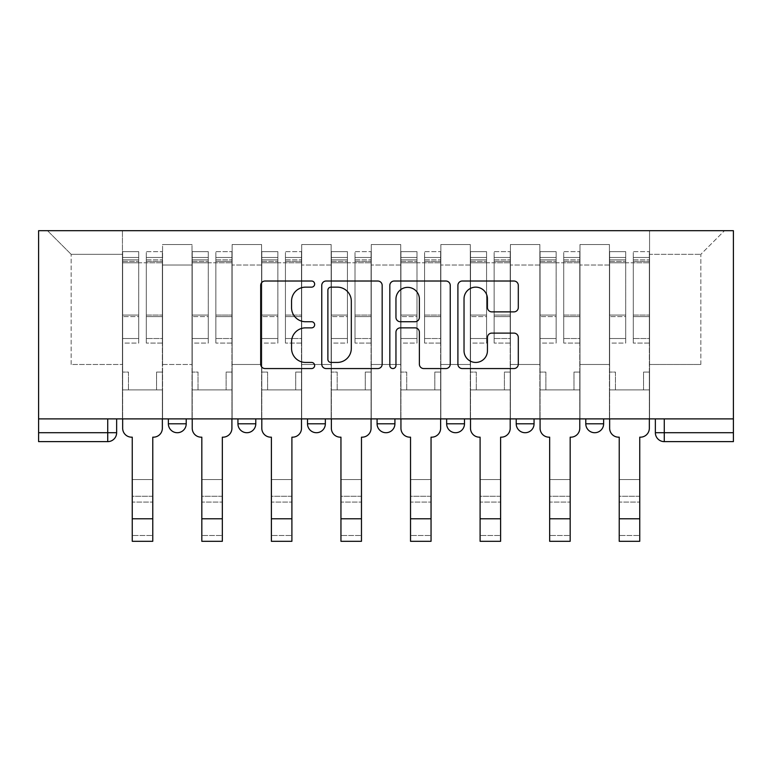 <?xml version="1.0" encoding="UTF-8"?>
<svg xmlns="http://www.w3.org/2000/svg" width="772" height="772" viewBox="0 0 772 772"><rect width="100%" height="100%" fill="white"/><g stroke="black" fill="none" stroke-linecap="round" stroke-linejoin="round"><path stroke-width="0.58" stroke-dasharray="3.86 2.9" d="M314.648 284.086A3.069 3.069 0 0 0 311.589 281.018L265.076 281.018A4.381 4.381 0 0 0 260.695 285.399L260.695 364.191A4.381 4.381 0 0 0 265.076 368.562L311.589 368.562A3.069 3.069 0 0 0 314.648 365.503A3.069 3.069 0 0 0 311.589 362.435L305.567 362.435A14.012 14.012 0 0 1 291.555 348.433L291.555 341.861A14.012 14.012 0 0 1 305.567 327.859L311.589 327.859A3.069 3.069 0 0 0 314.648 324.79A3.069 3.069 0 0 0 311.589 321.731L305.567 321.731A14.012 14.012 0 0 1 291.555 307.719L291.555 301.157A14.012 14.012 0 0 1 305.567 287.145L311.589 287.145A3.069 3.069 0 0 0 314.648 284.086M585.784 418.887L603.627 418.887L585.784 418.887M516.217 418.887L534.06 418.887L516.217 418.887M446.65 418.887L464.493 418.887L446.65 418.887L446.65 423.799L464.493 423.799M394.917 418.887L377.083 418.887L394.917 418.887L394.917 423.799A8.917 8.917 0 0 1 386 432.716A8.917 8.917 0 0 1 377.083 423.799L394.917 423.799M307.507 418.887L325.35 418.887L325.35 423.799L307.507 423.799L307.507 418.887L325.35 418.887M237.94 418.887L255.783 418.887L237.94 418.887L237.94 423.799L255.783 423.799A8.917 8.917 0 0 1 246.866 432.716M168.373 418.887L186.216 418.887L168.373 418.887L168.373 423.799L186.216 423.799A8.917 8.917 0 0 1 177.29 432.716M733.4 432.716L733.4 230.693L38.6 230.693L38.6 418.887L733.4 418.887L655.36 418.887L655.36 432.716A8.917 8.917 0 0 0 664.277 441.632L733.4 441.632L733.4 432.716L655.36 432.716M38.6 441.632L107.723 441.632L107.723 432.716L38.6 432.716L38.6 441.632M38.6 418.887L107.723 418.887L38.6 418.887L38.6 432.716M162.574 265.037L162.574 364.48L162.574 265.037L192.006 265.037L192.006 244.521L192.006 364.48L192.006 265.037L162.574 265.037M162.574 418.887L162.574 244.521L192.006 244.521L162.574 244.521L162.574 418.887L162.574 389.899L122.439 389.899L162.574 389.899L162.574 418.887L122.439 418.887L122.439 230.693L649.561 230.693L47.517 230.693L122.439 230.693L122.439 364.48L122.439 254.335L71.159 254.335L122.439 254.335L122.439 230.693L122.439 418.887L122.439 389.899L122.439 418.887L162.574 418.887M192.006 418.887L192.006 244.521L162.574 244.521L192.006 244.521L192.006 418.887L192.006 389.899L232.14 389.899L192.006 389.899L192.006 418.887L232.14 418.887L232.14 244.521L232.14 265.037L232.14 244.521L261.583 244.521L261.583 265.037L261.583 244.521L232.14 244.521L232.14 418.887L232.14 389.899L232.14 418.887L192.006 418.887M232.14 364.48L232.14 265.037L232.14 364.48L261.583 364.48L261.583 265.037L261.583 364.48L232.14 364.48M261.583 418.887L261.583 244.521L232.14 244.521L261.583 244.521L261.583 418.887L261.583 389.899L301.717 389.899L261.583 389.899L261.583 418.887L301.717 418.887L301.717 244.521L301.717 265.037L301.717 244.521L331.149 244.521L331.149 265.037L331.149 244.521L301.717 244.521L301.717 418.887L301.717 389.899L301.717 418.887L261.583 418.887M301.717 364.48L301.717 265.037L301.717 364.48L331.149 364.48L331.149 265.037L331.149 364.48L301.717 364.48M331.149 418.887L331.149 244.521L301.717 244.521L331.149 244.521L331.149 418.887L331.149 389.899L371.284 389.899L331.149 389.899L331.149 418.887L371.284 418.887L371.284 244.521L371.284 265.037L371.284 244.521L400.716 244.521L400.716 265.037L400.716 244.521L371.284 244.521L371.284 418.887L371.284 389.899L371.284 418.887L331.149 418.887M371.284 364.48L371.284 265.037L371.284 364.48L400.716 364.48L400.716 265.037L400.716 364.48L371.284 364.48M400.716 418.887L400.716 244.521L371.284 244.521L400.716 244.521L400.716 418.887L400.716 389.899L440.851 389.899L400.716 389.899L400.716 418.887L440.851 418.887L440.851 244.521L440.851 265.037L440.851 244.521L470.283 244.521L470.283 265.037L470.283 244.521L440.851 244.521L440.851 418.887L440.851 389.899L440.851 418.887L400.716 418.887M440.851 364.48L440.851 265.037L440.851 364.48L470.283 364.48L470.283 265.037L470.283 364.48L440.851 364.48M470.283 418.887L470.283 244.521L440.851 244.521L470.283 244.521L470.283 418.887L470.283 389.899L510.417 389.899L470.283 389.899L470.283 418.887L510.417 418.887L510.417 244.521L510.417 265.037L510.417 244.521L539.86 244.521L539.86 265.037L539.86 244.521L510.417 244.521L510.417 418.887L510.417 389.899L510.417 418.887L470.283 418.887M510.417 364.48L510.417 265.037L510.417 364.48L539.86 364.48L539.86 265.037L539.86 364.48L510.417 364.48M539.86 418.887L539.86 244.521L510.417 244.521L539.86 244.521L539.86 418.887L539.86 389.899L579.994 389.899L539.86 389.899L539.86 418.887L579.994 418.887L579.994 244.521L579.994 265.037L579.994 244.521L609.426 244.521L609.426 265.037L609.426 244.521L579.994 244.521L579.994 418.887L579.994 389.899L579.994 418.887L539.86 418.887M579.994 364.48L579.994 265.037L579.994 364.48L609.426 364.48L609.426 265.037L609.426 364.48L579.994 364.48M609.426 418.887L609.426 244.521L579.994 244.521L609.426 244.521L609.426 418.887L609.426 389.899L649.561 389.899L609.426 389.899L609.426 418.887L649.561 418.887L649.561 230.693L724.483 230.693L649.561 230.693L649.561 254.335L700.841 254.335L649.561 254.335L649.561 364.48L649.561 230.693L649.561 418.887L609.426 418.887L649.561 418.887L649.561 389.899L649.561 418.887L609.426 418.887M162.574 364.48L192.006 364.48L162.574 364.48M71.159 364.48L71.159 254.335L71.159 364.48L122.439 364.48L71.159 364.48M700.841 364.48L700.841 254.335L724.483 230.693L700.841 254.335L700.841 364.48L649.561 364.48L700.841 364.48M733.4 418.887L655.36 418.887M107.723 418.887L116.64 418.887L107.723 418.887L107.723 432.716L116.64 432.716M534.06 423.799L516.217 423.799A8.917 8.917 0 0 0 525.134 432.716M603.627 423.799A8.917 8.917 0 0 1 594.71 432.716A8.917 8.917 0 0 1 585.784 423.799L603.627 423.799M47.517 230.693L71.159 254.335L47.517 230.693M382.169 364.191L382.169 285.399A4.381 4.381 0 0 0 377.788 281.018L326.141 281.018A4.381 4.381 0 0 0 321.76 285.399L321.76 364.191A4.381 4.381 0 0 0 326.141 368.562L377.788 368.562A4.381 4.381 0 0 0 382.169 364.191M330.956 287.145A3.069 3.069 0 0 0 327.888 290.214L327.888 359.376A3.069 3.069 0 0 0 330.956 362.435L337.306 362.435A14.012 14.012 0 0 0 351.308 348.433L351.308 301.157A14.012 14.012 0 0 0 337.306 287.145L330.956 287.145M394.212 281.018L445.859 281.018A4.381 4.381 0 0 1 450.24 285.399L450.24 364.191A4.381 4.381 0 0 1 445.859 368.562L423.751 368.562A4.381 4.381 0 0 1 419.379 364.191L419.379 332.23A4.381 4.381 0 0 0 414.998 327.859L400.34 327.859A4.381 4.381 0 0 0 395.959 332.23L395.959 365.503A3.069 3.069 0 0 1 392.89 368.562A3.069 3.069 0 0 1 389.831 365.503L389.831 285.399A4.381 4.381 0 0 1 394.212 281.018M419.379 299.073A11.705 11.705 0 0 0 407.664 287.367A11.705 11.705 0 0 0 395.959 299.073L395.959 317.35A4.381 4.381 0 0 0 400.34 321.731L414.998 321.731A4.381 4.381 0 0 0 419.379 317.35L419.379 299.073M491.822 311.878L513.93 311.878A4.381 4.381 0 0 0 518.302 307.497L518.302 285.399A4.381 4.381 0 0 0 513.93 281.018L462.274 281.018A4.381 4.381 0 0 0 457.902 285.399L457.902 364.191A4.381 4.381 0 0 0 462.274 368.562L513.93 368.562A4.381 4.381 0 0 0 518.302 364.191L518.302 337.489A4.381 4.381 0 0 0 513.93 333.108L491.822 333.108A4.381 4.381 0 0 0 487.441 337.489L487.441 350.729A11.705 11.705 0 0 1 475.735 362.435A11.705 11.705 0 0 1 464.03 350.729L464.03 298.861A11.705 11.705 0 0 1 475.735 287.145A11.705 11.705 0 0 1 487.441 298.861L487.441 307.497A4.381 4.381 0 0 0 491.822 311.878M132.253 479.537L152.769 479.537L132.253 479.537L132.253 496.261L152.769 496.261L152.769 479.537L152.769 502.061L152.769 496.261L132.253 496.261L132.253 502.061L152.769 502.061L132.253 502.061L132.253 437.174L131.578 437.174A8.917 8.917 0 0 1 122.661 428.257A8.917 8.917 0 0 0 131.578 437.174A8.917 8.917 0 0 1 122.661 428.257L122.661 389.899L128.461 389.899L122.661 389.899L122.661 418.887L122.661 257.452L122.661 338.532L138.719 338.532L138.719 316.597L122.661 316.597L122.661 343.077L138.719 343.077L138.719 251.653L138.719 262.808L146.294 262.808L122.661 262.808L122.661 428.257M162.352 428.257L162.352 372.065L156.552 372.065L162.352 372.065L162.352 262.808L162.352 418.887L162.352 389.899L156.552 389.899L162.352 389.899L162.352 372.065L156.552 372.065L156.552 389.899L162.352 389.899L156.552 389.899L156.552 372.065L156.552 389.899L156.552 372.065L162.352 372.065L162.352 251.653L162.352 428.257A8.917 8.917 0 0 1 153.435 437.174A8.917 8.917 0 0 0 162.352 428.257A8.917 8.917 0 0 1 153.435 437.174L152.769 437.174L152.769 479.537M146.294 261.399L146.294 257.452L146.294 262.808L162.352 262.808L162.352 257.452L162.352 338.532L146.294 338.532L162.352 338.532L162.352 343.077L146.294 343.077L162.352 343.077L162.352 251.653L162.352 262.808L146.294 262.808L162.352 262.808L146.294 262.808L146.294 251.653L146.294 262.808L146.294 257.452L162.352 257.452L146.294 257.452L146.294 316.597L162.352 316.597L146.294 316.597L146.294 343.077L146.294 251.653L162.352 251.653L146.294 251.653L146.294 259.875L162.352 259.875L146.294 259.875L146.294 315.072L162.352 315.072L146.294 315.072L146.294 343.077L146.294 261.399L162.352 261.399L146.294 261.399M122.661 372.065L122.661 257.452L122.661 316.597L138.719 316.597L138.719 257.452L138.719 262.808L122.661 262.808L138.719 262.808L138.719 257.452L122.661 257.452L138.719 257.452L138.719 343.077L122.661 343.077L122.661 251.653L122.661 262.808L138.719 262.808L138.719 251.653L122.661 251.653L122.661 389.899L128.461 389.899L128.461 372.065L122.661 372.065L128.461 372.065L122.661 372.065L128.461 372.065L128.461 389.899L128.461 372.065L128.461 389.899L122.661 389.899L122.661 372.065M152.769 541.307L152.769 535.507L132.253 535.507L132.253 541.307M153.435 437.174L152.769 437.174L152.769 535.507L132.253 535.507L132.253 437.174L131.578 437.174M138.719 338.532L122.661 338.532L122.661 343.077L122.661 251.653L138.719 251.653L138.719 259.875L122.661 259.875L138.719 259.875L138.719 315.072L122.661 315.072L138.719 315.072L138.719 338.532M201.82 479.537L222.336 479.537L201.82 479.537L201.82 496.261L222.336 496.261L222.336 479.537L222.336 502.061L222.336 496.261L201.82 496.261L201.82 502.061L222.336 502.061L201.82 502.061L201.82 437.174L201.154 437.174A8.917 8.917 0 0 1 192.228 428.257A8.917 8.917 0 0 0 201.154 437.174A8.917 8.917 0 0 1 192.228 428.257L192.228 389.899L198.028 389.899L192.228 389.899L192.228 418.887L192.228 257.452L192.228 338.532L208.286 338.532L208.286 316.597L192.228 316.597L192.228 343.077L208.286 343.077L208.286 251.653L208.286 262.808L215.87 262.808L192.228 262.808L192.228 428.257M231.918 428.257L231.918 372.065L226.128 372.065L231.918 372.065L231.918 262.808L231.918 418.887L231.918 389.899L226.128 389.899L231.918 389.899L231.918 372.065L226.128 372.065L226.128 389.899L231.918 389.899L226.128 389.899L226.128 372.065L226.128 389.899L226.128 372.065L231.918 372.065L231.918 251.653L231.918 428.257A8.917 8.917 0 0 1 223.002 437.174A8.917 8.917 0 0 0 231.918 428.257A8.917 8.917 0 0 1 223.002 437.174L222.336 437.174L222.336 479.537M215.87 261.399L215.87 257.452L215.87 262.808L231.918 262.808L231.918 257.452L231.918 338.532L215.87 338.532L231.918 338.532L231.918 343.077L215.87 343.077L231.918 343.077L231.918 251.653L231.918 262.808L215.87 262.808L231.918 262.808L215.87 262.808L215.87 251.653L215.87 262.808L215.87 257.452L231.918 257.452L215.87 257.452L215.87 316.597L231.918 316.597L215.87 316.597L215.87 343.077L215.87 251.653L231.918 251.653L215.87 251.653L215.87 259.875L231.918 259.875L215.87 259.875L215.87 315.072L231.918 315.072L215.87 315.072L215.87 343.077L215.87 261.399L231.918 261.399L215.87 261.399M192.228 372.065L192.228 257.452L192.228 316.597L208.286 316.597L208.286 257.452L208.286 262.808L192.228 262.808L208.286 262.808L208.286 257.452L192.228 257.452L208.286 257.452L208.286 343.077L192.228 343.077L192.228 251.653L192.228 262.808L208.286 262.808L208.286 251.653L192.228 251.653L192.228 389.899L198.028 389.899L198.028 372.065L192.228 372.065L198.028 372.065L192.228 372.065L198.028 372.065L198.028 389.899L198.028 372.065L198.028 389.899L192.228 389.899L192.228 372.065M271.387 479.537L291.903 479.537L271.387 479.537L271.387 496.261L291.903 496.261L291.903 479.537L291.903 502.061L291.903 496.261L271.387 496.261L271.387 502.061L291.903 502.061L271.387 502.061L271.387 437.174L270.721 437.174A8.917 8.917 0 0 1 261.805 428.257A8.917 8.917 0 0 0 270.721 437.174A8.917 8.917 0 0 1 261.805 428.257L261.805 389.899L267.594 389.899L261.805 389.899L261.805 418.887L261.805 257.452L261.805 338.532L277.852 338.532L277.852 316.597L261.805 316.597L261.805 343.077L277.852 343.077L277.852 251.653L277.852 262.808L285.437 262.808L261.805 262.808L261.805 428.257M301.495 428.257L301.495 372.065L295.695 372.065L301.495 372.065L301.495 262.808L301.495 418.887L301.495 389.899L295.695 389.899L301.495 389.899L301.495 372.065L295.695 372.065L295.695 389.899L301.495 389.899L295.695 389.899L295.695 372.065L295.695 389.899L295.695 372.065L301.495 372.065L301.495 251.653L301.495 428.257A8.917 8.917 0 0 1 292.569 437.174A8.917 8.917 0 0 0 301.495 428.257A8.917 8.917 0 0 1 292.569 437.174L291.903 437.174L291.903 479.537M285.437 261.399L285.437 257.452L285.437 262.808L301.495 262.808L301.495 257.452L301.495 338.532L285.437 338.532L301.495 338.532L301.495 343.077L285.437 343.077L301.495 343.077L301.495 251.653L301.495 262.808L285.437 262.808L301.495 262.808L285.437 262.808L285.437 251.653L285.437 262.808L285.437 257.452L301.495 257.452L285.437 257.452L285.437 316.597L301.495 316.597L285.437 316.597L285.437 343.077L285.437 251.653L301.495 251.653L285.437 251.653L285.437 259.875L301.495 259.875L285.437 259.875L285.437 315.072L301.495 315.072L285.437 315.072L285.437 343.077L285.437 261.399L301.495 261.399L285.437 261.399M261.805 372.065L261.805 257.452L261.805 316.597L277.852 316.597L277.852 257.452L277.852 262.808L261.805 262.808L277.852 262.808L277.852 257.452L261.805 257.452L277.852 257.452L277.852 343.077L261.805 343.077L261.805 251.653L261.805 262.808L277.852 262.808L277.852 251.653L261.805 251.653L261.805 389.899L267.594 389.899L267.594 372.065L261.805 372.065L267.594 372.065L261.805 372.065L267.594 372.065L267.594 389.899L267.594 372.065L267.594 389.899L261.805 389.899L261.805 372.065M222.336 541.307L222.336 535.507L201.82 535.507L201.82 541.307M223.002 437.174L222.336 437.174L222.336 535.507L201.82 535.507L201.82 437.174L201.154 437.174M208.286 338.532L192.228 338.532L192.228 343.077L192.228 251.653L208.286 251.653L208.286 259.875L192.228 259.875L208.286 259.875L208.286 315.072L192.228 315.072L208.286 315.072L208.286 338.532M291.903 541.307L291.903 535.507L271.387 535.507L271.387 541.307M292.569 437.174L291.903 437.174L291.903 535.507L271.387 535.507L271.387 437.174L270.721 437.174M277.852 338.532L261.805 338.532L261.805 343.077L261.805 251.653L277.852 251.653L277.852 259.875L261.805 259.875L277.852 259.875L277.852 315.072L261.805 315.072L277.852 315.072L277.852 338.532M340.954 479.537L361.47 479.537L340.954 479.537L340.954 496.261L361.47 496.261L361.47 479.537L361.47 502.061L361.47 496.261L340.954 496.261L340.954 502.061L361.47 502.061L340.954 502.061L340.954 437.174L340.288 437.174A8.917 8.917 0 0 1 331.371 428.257A8.917 8.917 0 0 0 340.288 437.174A8.917 8.917 0 0 1 331.371 428.257L331.371 389.899L337.171 389.899L331.371 389.899L331.371 418.887L331.371 257.452L331.371 338.532L347.429 338.532L347.429 316.597L331.371 316.597L331.371 343.077L347.429 343.077L347.429 251.653L347.429 262.808L355.004 262.808L331.371 262.808L331.371 428.257M371.062 428.257L371.062 372.065L365.262 372.065L371.062 372.065L371.062 262.808L371.062 418.887L371.062 389.899L365.262 389.899L371.062 389.899L371.062 372.065L365.262 372.065L365.262 389.899L371.062 389.899L365.262 389.899L365.262 372.065L365.262 389.899L365.262 372.065L371.062 372.065L371.062 251.653L371.062 428.257A8.917 8.917 0 0 1 362.145 437.174A8.917 8.917 0 0 0 371.062 428.257A8.917 8.917 0 0 1 362.145 437.174L361.47 437.174L361.47 479.537M355.004 261.399L355.004 257.452L355.004 262.808L371.062 262.808L371.062 257.452L371.062 338.532L355.004 338.532L371.062 338.532L371.062 343.077L355.004 343.077L371.062 343.077L371.062 251.653L371.062 262.808L355.004 262.808L371.062 262.808L355.004 262.808L355.004 251.653L355.004 262.808L355.004 257.452L371.062 257.452L355.004 257.452L355.004 316.597L371.062 316.597L355.004 316.597L355.004 343.077L355.004 251.653L371.062 251.653L355.004 251.653L355.004 259.875L371.062 259.875L355.004 259.875L355.004 315.072L371.062 315.072L355.004 315.072L355.004 343.077L355.004 261.399L371.062 261.399L355.004 261.399M331.371 372.065L331.371 257.452L331.371 316.597L347.429 316.597L347.429 257.452L347.429 262.808L331.371 262.808L347.429 262.808L347.429 257.452L331.371 257.452L347.429 257.452L347.429 343.077L331.371 343.077L331.371 251.653L331.371 262.808L347.429 262.808L347.429 251.653L331.371 251.653L331.371 389.899L337.171 389.899L337.171 372.065L331.371 372.065L337.171 372.065L331.371 372.065L337.171 372.065L337.171 389.899L337.171 372.065L337.171 389.899L331.371 389.899L331.371 372.065M410.53 479.537L431.046 479.537L410.53 479.537L410.53 496.261L431.046 496.261L431.046 479.537L431.046 502.061L431.046 496.261L410.53 496.261L410.53 502.061L431.046 502.061L410.53 502.061L410.53 437.174L409.855 437.174A8.917 8.917 0 0 1 400.938 428.257A8.917 8.917 0 0 0 409.855 437.174A8.917 8.917 0 0 1 400.938 428.257L400.938 389.899L406.738 389.899L400.938 389.899L400.938 418.887L400.938 257.452L400.938 338.532L416.996 338.532L416.996 316.597L400.938 316.597L400.938 343.077L416.996 343.077L416.996 251.653L416.996 262.808L424.571 262.808L400.938 262.808L400.938 428.257M440.629 428.257L440.629 372.065L434.829 372.065L440.629 372.065L440.629 262.808L440.629 418.887L440.629 389.899L434.829 389.899L440.629 389.899L440.629 372.065L434.829 372.065L434.829 389.899L440.629 389.899L434.829 389.899L434.829 372.065L434.829 389.899L434.829 372.065L440.629 372.065L440.629 251.653L440.629 428.257A8.917 8.917 0 0 1 431.712 437.174A8.917 8.917 0 0 0 440.629 428.257A8.917 8.917 0 0 1 431.712 437.174L431.046 437.174L431.046 479.537M424.571 261.399L424.571 257.452L424.571 262.808L440.629 262.808L440.629 257.452L440.629 338.532L424.571 338.532L440.629 338.532L440.629 343.077L424.571 343.077L440.629 343.077L440.629 251.653L440.629 262.808L424.571 262.808L440.629 262.808L424.571 262.808L424.571 251.653L424.571 262.808L424.571 257.452L440.629 257.452L424.571 257.452L424.571 316.597L440.629 316.597L424.571 316.597L424.571 343.077L424.571 251.653L440.629 251.653L424.571 251.653L424.571 259.875L440.629 259.875L424.571 259.875L424.571 315.072L440.629 315.072L424.571 315.072L424.571 343.077L424.571 261.399L440.629 261.399L424.571 261.399M400.938 372.065L400.938 257.452L400.938 316.597L416.996 316.597L416.996 257.452L416.996 262.808L400.938 262.808L416.996 262.808L416.996 257.452L400.938 257.452L416.996 257.452L416.996 343.077L400.938 343.077L400.938 251.653L400.938 262.808L416.996 262.808L416.996 251.653L400.938 251.653L400.938 389.899L406.738 389.899L406.738 372.065L400.938 372.065L406.738 372.065L400.938 372.065L406.738 372.065L406.738 389.899L406.738 372.065L406.738 389.899L400.938 389.899L400.938 372.065M480.097 479.537L500.613 479.537L480.097 479.537L480.097 496.261L500.613 496.261L500.613 479.537L500.613 502.061L500.613 496.261L480.097 496.261L480.097 502.061L500.613 502.061L480.097 502.061L480.097 437.174L479.431 437.174A8.917 8.917 0 0 1 470.505 428.257A8.917 8.917 0 0 0 479.431 437.174A8.917 8.917 0 0 1 470.505 428.257L470.505 389.899L476.305 389.899L470.505 389.899L470.505 418.887L470.505 257.452L470.505 338.532L486.563 338.532L486.563 316.597L470.505 316.597L470.505 343.077L486.563 343.077L486.563 251.653L486.563 262.808L494.148 262.808L470.505 262.808L470.505 428.257M510.196 428.257L510.196 372.065L504.406 372.065L510.196 372.065L510.196 262.808L510.196 418.887L510.196 389.899L504.406 389.899L510.196 389.899L510.196 372.065L504.406 372.065L504.406 389.899L510.196 389.899L504.406 389.899L504.406 372.065L504.406 389.899L504.406 372.065L510.196 372.065L510.196 251.653L510.196 428.257A8.917 8.917 0 0 1 501.279 437.174A8.917 8.917 0 0 0 510.196 428.257A8.917 8.917 0 0 1 501.279 437.174L500.613 437.174L500.613 479.537M494.148 261.399L494.148 257.452L494.148 262.808L510.196 262.808L510.196 257.452L510.196 338.532L494.148 338.532L510.196 338.532L510.196 343.077L494.148 343.077L510.196 343.077L510.196 251.653L510.196 262.808L494.148 262.808L510.196 262.808L494.148 262.808L494.148 251.653L494.148 262.808L494.148 257.452L510.196 257.452L494.148 257.452L494.148 316.597L510.196 316.597L494.148 316.597L494.148 343.077L494.148 251.653L510.196 251.653L494.148 251.653L494.148 259.875L510.196 259.875L494.148 259.875L494.148 315.072L510.196 315.072L494.148 315.072L494.148 343.077L494.148 261.399L510.196 261.399L494.148 261.399M470.505 372.065L470.505 257.452L470.505 316.597L486.563 316.597L486.563 257.452L486.563 262.808L470.505 262.808L486.563 262.808L486.563 257.452L470.505 257.452L486.563 257.452L486.563 343.077L470.505 343.077L470.505 251.653L470.505 262.808L486.563 262.808L486.563 251.653L470.505 251.653L470.505 389.899L476.305 389.899L476.305 372.065L470.505 372.065L476.305 372.065L470.505 372.065L476.305 372.065L476.305 389.899L476.305 372.065L476.305 389.899L470.505 389.899L470.505 372.065M361.47 541.307L361.47 535.507L340.954 535.507L340.954 541.307M362.145 437.174L361.47 437.174L361.47 535.507L340.954 535.507L340.954 437.174L340.288 437.174M347.429 338.532L331.371 338.532L331.371 343.077L331.371 251.653L347.429 251.653L347.429 259.875L331.371 259.875L347.429 259.875L347.429 315.072L331.371 315.072L347.429 315.072L347.429 338.532M431.046 541.307L431.046 535.507L410.53 535.507L410.53 541.307M431.712 437.174L431.046 437.174L431.046 535.507L410.53 535.507L410.53 437.174L409.855 437.174M416.996 338.532L400.938 338.532L400.938 343.077L400.938 251.653L416.996 251.653L416.996 259.875L400.938 259.875L416.996 259.875L416.996 315.072L400.938 315.072L416.996 315.072L416.996 338.532M500.613 541.307L500.613 535.507L480.097 535.507L480.097 541.307M501.279 437.174L500.613 437.174L500.613 535.507L480.097 535.507L480.097 437.174L479.431 437.174M486.563 338.532L470.505 338.532L470.505 343.077L470.505 251.653L486.563 251.653L486.563 259.875L470.505 259.875L486.563 259.875L486.563 315.072L470.505 315.072L486.563 315.072L486.563 338.532M549.664 479.537L570.18 479.537L549.664 479.537L549.664 496.261L570.18 496.261L570.18 479.537L570.18 502.061L570.18 496.261L549.664 496.261L549.664 502.061L570.18 502.061L549.664 502.061L549.664 437.174L548.998 437.174A8.917 8.917 0 0 1 540.082 428.257A8.917 8.917 0 0 0 548.998 437.174A8.917 8.917 0 0 1 540.082 428.257L540.082 389.899L545.872 389.899L540.082 389.899L540.082 418.887L540.082 257.452L540.082 338.532L556.129 338.532L556.129 316.597L540.082 316.597L540.082 343.077L556.129 343.077L556.129 251.653L556.129 262.808L563.714 262.808L540.082 262.808L540.082 428.257M579.772 428.257L579.772 372.065L573.972 372.065L579.772 372.065L579.772 262.808L579.772 418.887L579.772 389.899L573.972 389.899L579.772 389.899L579.772 372.065L573.972 372.065L573.972 389.899L579.772 389.899L573.972 389.899L573.972 372.065L573.972 389.899L573.972 372.065L579.772 372.065L579.772 251.653L579.772 428.257A8.917 8.917 0 0 1 570.846 437.174A8.917 8.917 0 0 0 579.772 428.257A8.917 8.917 0 0 1 570.846 437.174L570.18 437.174L570.18 479.537M563.714 261.399L563.714 257.452L563.714 262.808L579.772 262.808L579.772 257.452L579.772 338.532L563.714 338.532L579.772 338.532L579.772 343.077L563.714 343.077L579.772 343.077L579.772 251.653L579.772 262.808L563.714 262.808L579.772 262.808L563.714 262.808L563.714 251.653L563.714 262.808L563.714 257.452L579.772 257.452L563.714 257.452L563.714 316.597L579.772 316.597L563.714 316.597L563.714 343.077L563.714 251.653L579.772 251.653L563.714 251.653L563.714 259.875L579.772 259.875L563.714 259.875L563.714 315.072L579.772 315.072L563.714 315.072L563.714 343.077L563.714 261.399L579.772 261.399L563.714 261.399M540.082 372.065L540.082 257.452L540.082 316.597L556.129 316.597L556.129 257.452L556.129 262.808L540.082 262.808L556.129 262.808L556.129 257.452L540.082 257.452L556.129 257.452L556.129 343.077L540.082 343.077L540.082 251.653L540.082 262.808L556.129 262.808L556.129 251.653L540.082 251.653L540.082 389.899L545.872 389.899L545.872 372.065L540.082 372.065L545.872 372.065L540.082 372.065L545.872 372.065L545.872 389.899L545.872 372.065L545.872 389.899L540.082 389.899L540.082 372.065M570.18 541.307L570.18 535.507L549.664 535.507L549.664 541.307M570.846 437.174L570.18 437.174L570.18 535.507L549.664 535.507L549.664 437.174L548.998 437.174M556.129 338.532L540.082 338.532L540.082 343.077L540.082 251.653L556.129 251.653L556.129 259.875L540.082 259.875L556.129 259.875L556.129 315.072L540.082 315.072L556.129 315.072L556.129 338.532M619.231 479.537L639.747 479.537L619.231 479.537L619.231 496.261L639.747 496.261L639.747 479.537L639.747 502.061L639.747 496.261L619.231 496.261L619.231 502.061L639.747 502.061L619.231 502.061L619.231 437.174L618.565 437.174A8.917 8.917 0 0 1 609.648 428.257A8.917 8.917 0 0 0 618.565 437.174A8.917 8.917 0 0 1 609.648 428.257L609.648 389.899L615.448 389.899L609.648 389.899L609.648 418.887L609.648 257.452L609.648 338.532L625.706 338.532L625.706 316.597L609.648 316.597L609.648 343.077L625.706 343.077L625.706 251.653L625.706 262.808L633.281 262.808L609.648 262.808L609.648 428.257M649.339 428.257L649.339 372.065L643.539 372.065L649.339 372.065L649.339 262.808L649.339 418.887L649.339 389.899L643.539 389.899L649.339 389.899L649.339 372.065L643.539 372.065L643.539 389.899L649.339 389.899L643.539 389.899L643.539 372.065L643.539 389.899L643.539 372.065L649.339 372.065L649.339 251.653L649.339 428.257A8.917 8.917 0 0 1 640.422 437.174A8.917 8.917 0 0 0 649.339 428.257A8.917 8.917 0 0 1 640.422 437.174L639.747 437.174L639.747 479.537M633.281 261.399L633.281 257.452L633.281 262.808L649.339 262.808L649.339 257.452L649.339 338.532L633.281 338.532L649.339 338.532L649.339 343.077L633.281 343.077L649.339 343.077L649.339 251.653L649.339 262.808L633.281 262.808L649.339 262.808L633.281 262.808L633.281 251.653L633.281 262.808L633.281 257.452L649.339 257.452L633.281 257.452L633.281 316.597L649.339 316.597L633.281 316.597L633.281 343.077L633.281 251.653L649.339 251.653L633.281 251.653L633.281 259.875L649.339 259.875L633.281 259.875L633.281 315.072L649.339 315.072L633.281 315.072L633.281 343.077L633.281 261.399L649.339 261.399L633.281 261.399M609.648 372.065L609.648 257.452L609.648 316.597L625.706 316.597L625.706 257.452L625.706 262.808L609.648 262.808L625.706 262.808L625.706 257.452L609.648 257.452L625.706 257.452L625.706 343.077L609.648 343.077L609.648 251.653L609.648 262.808L625.706 262.808L625.706 251.653L609.648 251.653L609.648 389.899L615.448 389.899L615.448 372.065L609.648 372.065L615.448 372.065L609.648 372.065L615.448 372.065L615.448 389.899L615.448 372.065L615.448 389.899L609.648 389.899L609.648 372.065M639.747 541.307L639.747 535.507L619.231 535.507L619.231 541.307M640.422 437.174L639.747 437.174L639.747 535.507L619.231 535.507L619.231 437.174L618.565 437.174M625.706 338.532L609.648 338.532L609.648 343.077L609.648 251.653L625.706 251.653L625.706 259.875L609.648 259.875L625.706 259.875L625.706 315.072L609.648 315.072L625.706 315.072L625.706 338.532M609.426 265.037L579.994 265.037L609.426 265.037M539.86 265.037L510.417 265.037L539.86 265.037M470.283 265.037L440.851 265.037L470.283 265.037M400.716 265.037L371.284 265.037L400.716 265.037M331.149 265.037L301.717 265.037L331.149 265.037M261.583 265.037L232.14 265.037L261.583 265.037M664.277 418.887L664.277 441.632M122.661 261.399L138.719 261.399L122.661 261.399M152.769 518.784L132.253 518.784M192.228 261.399L208.286 261.399L192.228 261.399M261.805 261.399L277.852 261.399L261.805 261.399M222.336 518.784L201.82 518.784M291.903 518.784L271.387 518.784M331.371 261.399L347.429 261.399L331.371 261.399M400.938 261.399L416.996 261.399L400.938 261.399M470.505 261.399L486.563 261.399L470.505 261.399M361.47 518.784L340.954 518.784M431.046 518.784L410.53 518.784M500.613 518.784L480.097 518.784M540.082 261.399L556.129 261.399L540.082 261.399M570.18 518.784L549.664 518.784M609.648 261.399L625.706 261.399L609.648 261.399M639.747 518.784L619.231 518.784"/><path stroke-width="1.16" d="M314.648 284.086A3.069 3.069 0 0 0 311.589 281.018L265.076 281.018A4.381 4.381 0 0 0 260.695 285.399L260.695 364.191A4.381 4.381 0 0 0 265.076 368.562L311.589 368.562A3.069 3.069 0 0 0 314.648 365.503A3.069 3.069 0 0 0 311.589 362.435L305.567 362.435A14.012 14.012 0 0 1 291.555 348.433L291.555 341.861A14.012 14.012 0 0 1 305.567 327.859L311.589 327.859A3.069 3.069 0 0 0 314.648 324.79A3.069 3.069 0 0 0 311.589 321.731L305.567 321.731A14.012 14.012 0 0 1 291.555 307.719L291.555 301.157A14.012 14.012 0 0 1 305.567 287.145L311.589 287.145A3.069 3.069 0 0 0 314.648 284.086M585.784 418.887L585.784 423.799L603.627 423.799A8.917 8.917 0 0 1 594.71 432.716A8.917 8.917 0 0 1 585.784 423.799L585.784 418.887M516.217 418.887L516.217 423.799L534.06 423.799A8.917 8.917 0 0 1 525.134 432.716A8.917 8.917 0 0 1 516.217 423.799L516.217 418.887M377.083 418.887L377.083 423.799L394.917 423.799A8.917 8.917 0 0 1 386 432.716A8.917 8.917 0 0 1 377.083 423.799L377.083 418.887M513.93 311.878A4.381 4.381 0 0 0 518.302 307.497L518.302 285.399A4.381 4.381 0 0 0 513.93 281.018L462.274 281.018A4.381 4.381 0 0 0 457.902 285.399L457.902 364.191A4.381 4.381 0 0 0 462.274 368.562L513.93 368.562A4.381 4.381 0 0 0 518.302 364.191L518.302 337.489A4.381 4.381 0 0 0 513.93 333.108L491.822 333.108A4.381 4.381 0 0 0 487.441 337.489L487.441 350.729A11.705 11.705 0 0 1 475.735 362.435A11.705 11.705 0 0 1 464.03 350.729L464.03 298.861A11.705 11.705 0 0 1 475.735 287.145A11.705 11.705 0 0 1 487.441 298.861L487.441 307.497A4.381 4.381 0 0 0 491.822 311.878L513.93 311.878M733.4 418.887L38.6 418.887L38.6 230.693L733.4 230.693L733.4 441.632L664.277 441.632A8.917 8.917 0 0 1 655.36 432.716L733.4 432.716M382.169 285.399A4.381 4.381 0 0 0 377.788 281.018L326.141 281.018A4.381 4.381 0 0 0 321.76 285.399L321.76 364.191A4.381 4.381 0 0 0 326.141 368.562L377.788 368.562A4.381 4.381 0 0 0 382.169 364.191L382.169 285.399M394.212 281.018L445.859 281.018A4.381 4.381 0 0 1 450.24 285.399L450.24 364.191A4.381 4.381 0 0 1 445.859 368.562L423.751 368.562A4.381 4.381 0 0 1 419.379 364.191L419.379 332.23A4.381 4.381 0 0 0 414.998 327.859L400.34 327.859A4.381 4.381 0 0 0 395.959 332.23L395.959 365.503A3.069 3.069 0 0 1 392.89 368.562A3.069 3.069 0 0 1 389.831 365.503L389.831 285.399A4.381 4.381 0 0 1 394.212 281.018M655.36 418.887L655.36 432.716M116.64 418.887L116.64 432.716L116.64 418.887M107.723 418.887L107.723 441.632L38.6 441.632L38.6 432.716L116.64 432.716A8.917 8.917 0 0 1 107.723 441.632A8.917 8.917 0 0 0 116.64 432.716M38.6 418.887L38.6 432.716M603.627 418.887L603.627 423.799L603.627 418.887M534.06 423.799L534.06 418.887L534.06 423.799A8.917 8.917 0 0 1 525.134 432.716M464.493 418.887L464.493 423.799A8.917 8.917 0 0 1 455.567 432.716A8.917 8.917 0 0 1 446.65 423.799A8.917 8.917 0 0 0 455.567 432.716A8.917 8.917 0 0 0 464.493 423.799L464.493 418.887M446.65 418.887L446.65 423.799L464.493 423.799M394.917 418.887L394.917 423.799M325.35 418.887L325.35 423.799A8.917 8.917 0 0 1 316.433 432.716A8.917 8.917 0 0 1 307.507 423.799A8.917 8.917 0 0 0 316.433 432.716A8.917 8.917 0 0 0 325.35 423.799L307.507 423.799L307.507 418.887M237.94 418.887L237.94 423.799L255.783 423.799L255.783 418.887L255.783 423.799A8.917 8.917 0 0 1 246.866 432.716A8.917 8.917 0 0 1 237.94 423.799A8.917 8.917 0 0 0 246.866 432.716M168.373 418.887L168.373 423.799L186.216 423.799L186.216 418.887L186.216 423.799A8.917 8.917 0 0 1 177.29 432.716A8.917 8.917 0 0 1 168.373 423.799A8.917 8.917 0 0 0 177.29 432.716M330.956 287.145A3.069 3.069 0 0 0 327.888 290.214L327.888 359.376A3.069 3.069 0 0 0 330.956 362.435L337.306 362.435A14.012 14.012 0 0 0 351.308 348.433L351.308 301.157A14.012 14.012 0 0 0 337.306 287.145L330.956 287.145M419.379 299.073A11.705 11.705 0 0 0 407.664 287.367A11.705 11.705 0 0 0 395.959 299.073L395.959 317.35A4.381 4.381 0 0 0 400.34 321.731L414.998 321.731A4.381 4.381 0 0 0 419.379 317.35L419.379 299.073M122.661 428.257L122.661 418.887L122.661 428.257A8.917 8.917 0 0 0 131.578 437.174L132.253 437.174L132.253 479.537M131.578 437.174L132.253 437.174L132.253 541.307L152.769 541.307L152.769 437.174L153.435 437.174L152.769 437.174L152.769 479.537M162.352 428.257L162.352 418.887L162.352 428.257A8.917 8.917 0 0 1 153.435 437.174M152.769 541.307L132.253 541.307M192.228 428.257L192.228 418.887L192.228 428.257A8.917 8.917 0 0 0 201.154 437.174L201.82 437.174L201.82 479.537M201.154 437.174L201.82 437.174L201.82 541.307L222.336 541.307L222.336 437.174L223.002 437.174L222.336 437.174L222.336 479.537M231.918 428.257L231.918 418.887L231.918 428.257A8.917 8.917 0 0 1 223.002 437.174M261.805 428.257L261.805 418.887L261.805 428.257A8.917 8.917 0 0 0 270.721 437.174L271.387 437.174L271.387 479.537M270.721 437.174L271.387 437.174L271.387 541.307L291.903 541.307L291.903 437.174L292.569 437.174L291.903 437.174L291.903 479.537M301.495 428.257L301.495 418.887L301.495 428.257A8.917 8.917 0 0 1 292.569 437.174M222.336 541.307L201.82 541.307M291.903 541.307L271.387 541.307M331.371 428.257L331.371 418.887L331.371 428.257A8.917 8.917 0 0 0 340.288 437.174L340.954 437.174L340.954 479.537M340.288 437.174L340.954 437.174L340.954 541.307L361.47 541.307L361.47 437.174L362.145 437.174L361.47 437.174L361.47 479.537M371.062 428.257L371.062 418.887L371.062 428.257A8.917 8.917 0 0 1 362.145 437.174M400.938 428.257L400.938 418.887L400.938 428.257A8.917 8.917 0 0 0 409.855 437.174L410.53 437.174L410.53 479.537M409.855 437.174L410.53 437.174L410.53 541.307L431.046 541.307L431.046 437.174L431.712 437.174L431.046 437.174L431.046 479.537M440.629 428.257L440.629 418.887L440.629 428.257A8.917 8.917 0 0 1 431.712 437.174M470.505 428.257L470.505 418.887L470.505 428.257A8.917 8.917 0 0 0 479.431 437.174L480.097 437.174L480.097 479.537M479.431 437.174L480.097 437.174L480.097 541.307L500.613 541.307L500.613 437.174L501.279 437.174L500.613 437.174L500.613 479.537M510.196 428.257L510.196 418.887L510.196 428.257A8.917 8.917 0 0 1 501.279 437.174M361.47 541.307L340.954 541.307M431.046 541.307L410.53 541.307M500.613 541.307L480.097 541.307M540.082 428.257L540.082 418.887L540.082 428.257A8.917 8.917 0 0 0 548.998 437.174L549.664 437.174L549.664 479.537M548.998 437.174L549.664 437.174L549.664 541.307L570.18 541.307L570.18 437.174L570.846 437.174L570.18 437.174L570.18 479.537M579.772 428.257L579.772 418.887L579.772 428.257A8.917 8.917 0 0 1 570.846 437.174M570.18 541.307L549.664 541.307M609.648 428.257L609.648 418.887L609.648 428.257A8.917 8.917 0 0 0 618.565 437.174L619.231 437.174L619.231 479.537M618.565 437.174L619.231 437.174L619.231 541.307L639.747 541.307L639.747 437.174L640.422 437.174L639.747 437.174L639.747 479.537M649.339 428.257L649.339 418.887L649.339 428.257A8.917 8.917 0 0 1 640.422 437.174M639.747 541.307L619.231 541.307M664.277 418.887L664.277 441.632M152.769 518.784L132.253 518.784M222.336 518.784L201.82 518.784M291.903 518.784L271.387 518.784M361.47 518.784L340.954 518.784M431.046 518.784L410.53 518.784M500.613 518.784L480.097 518.784M570.18 518.784L549.664 518.784M639.747 518.784L619.231 518.784"/></g></svg>
